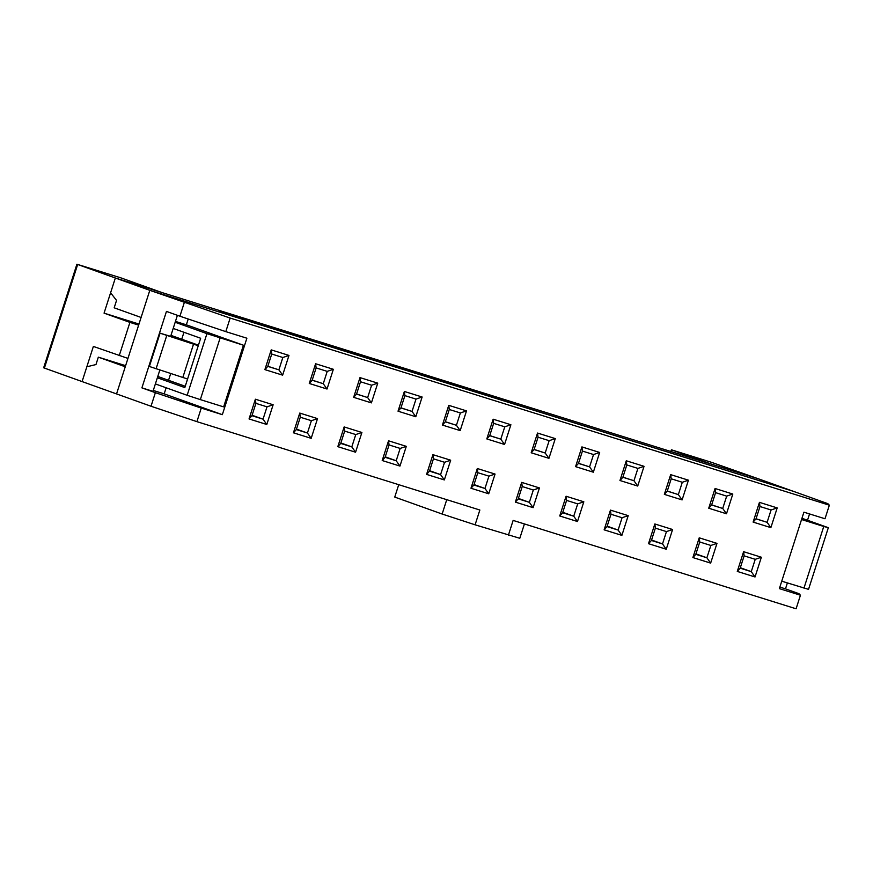 <?xml version="1.0" encoding="UTF-8"?>
<svg xmlns="http://www.w3.org/2000/svg" width="873" height="873" viewBox="0 0 873 873"><rect width="100%" height="100%" fill="white"/><g stroke="black" fill="none" stroke-linecap="round" stroke-linejoin="round"><path stroke-width="1.31" d="M255.385 399.212L273.14 404.756L267.007 406.84L255.909 403.37L251.948 415.701L249.045 418.942L255.385 399.212L255.909 403.37M809.544 513.935L807.514 520.253M787.381 582.946L785.482 588.86L798.948 593.673L800.443 595.222L779.36 588.631L803.913 512.178L824.996 518.758L829.35 505.194L230.156 318.067L149.807 290.327L219.298 312.032M829.35 505.194L827.844 503.656L793.382 491.324L149.807 290.327L116.546 393.919L151.018 406.24L155.372 392.675L201.259 408.084L196.905 421.648L479.855 510.018L475.098 524.815L442.142 514.033L394.749 497.086L398.732 484.69M153.277 390.46L164.179 393.865L166.132 387.776M185.24 386.281L168.533 380.301L170.682 373.6L168.533 380.301L157.784 376.449M181.726 339.215L183.952 332.286L181.726 339.215M220.127 337.949L200.332 399.605L187.149 395.294L206.945 333.639L243.436 345.228L186.353 324.811L188.219 319.005M273.14 404.756L266.8 424.485L249.045 418.942M355.573 452.214L337.818 446.66L344.148 426.93L361.902 432.473L355.573 452.214L351.808 446.889L355.769 434.558L344.671 431.098L340.721 443.429L351.808 446.889L340.863 442.971M444.335 479.932L426.581 474.388L432.921 454.658L450.675 460.202L444.335 479.932L440.581 474.617L444.543 462.286L433.445 458.816L429.483 471.147L440.581 474.617L429.636 470.7M533.108 507.66L515.354 502.117L521.694 482.376L539.438 487.931L533.108 507.66L529.354 502.335L533.316 490.004L522.218 486.545L518.256 498.876L529.354 502.335L518.398 498.418M621.882 535.378L604.127 529.835L610.456 510.105L628.211 515.648L621.882 535.378L618.117 530.064L622.078 517.733L610.98 514.262L607.03 526.594L618.117 530.064L607.172 526.146M710.644 563.107L692.889 557.563L699.229 537.823L716.984 543.377L710.644 563.107L706.89 557.782L710.851 545.45L699.753 541.991L695.792 554.322L706.89 557.782L695.934 553.864M327.026 389.02L309.271 383.476L315.6 363.746L333.355 369.29L327.026 389.02L323.261 383.705L312.207 380.126M415.788 416.748L398.033 411.194L404.374 391.464L422.128 397.008L415.788 416.748L412.034 411.423L400.98 407.844M504.561 444.466L486.807 438.923L493.147 419.193L510.891 424.736L504.561 444.466L500.807 439.152L489.742 435.572M593.334 472.195L575.58 466.64L581.909 446.911L599.664 452.454L593.334 472.195L589.57 466.869L578.515 463.301M682.097 499.913L664.342 494.369L670.682 474.639L688.437 480.183L682.097 499.913L678.343 494.598L667.278 491.019M770.87 527.641L753.115 522.098L759.445 502.357L777.199 507.911L770.87 527.641L767.116 522.316L756.051 518.748M755.036 576.966L737.281 571.422L743.61 551.692L761.365 557.236L755.036 576.966L751.271 571.651L740.326 567.734M230.156 318.067L225.801 331.631L246.884 338.211L222.342 414.675L201.259 408.084M524.422 523.942L519.806 538.292L475.098 524.815M508.392 535.214L513.138 520.417L796.089 608.787L800.443 595.222M726.489 513.771L708.734 508.228L715.063 488.498L732.818 494.042L726.489 513.771L722.724 508.457L711.67 504.878M637.716 486.054L619.961 480.51L626.29 460.78L644.045 466.324L637.716 486.054L633.962 480.739L622.896 477.16M548.942 458.325L531.188 452.781L537.528 433.052L555.283 438.595L548.942 458.325L545.189 453.011L534.123 449.431M460.18 430.607L442.425 425.064L448.755 405.334L466.509 410.877L460.18 430.607L456.415 425.293L445.361 421.714M371.407 402.879L353.652 397.335L359.992 377.605L377.747 383.149L371.407 402.879L367.653 397.564L356.588 393.985M282.634 375.161L264.879 369.617L271.219 349.877L288.974 355.431L282.634 375.161L278.88 369.836L267.825 366.267M666.263 549.237L648.508 543.693L654.837 523.964L672.592 529.507L666.263 549.237L662.509 543.923L666.459 531.592L655.372 528.132L651.411 540.463L662.509 543.923L651.553 540.005M577.49 521.519L559.735 515.976L566.075 496.246L583.83 501.789L577.49 521.519L573.736 516.205L577.697 503.874L566.599 500.404L562.638 512.735L573.736 516.205L562.79 512.287M488.727 493.791L470.973 488.247L477.302 468.517L495.056 474.061L488.727 493.791L484.962 488.476L488.924 476.145L477.826 472.675L473.875 485.017L484.962 488.476L474.017 484.559M399.954 466.073L382.199 460.529L388.54 440.8L406.294 446.343L399.954 466.073L396.2 460.758L400.161 448.416L389.063 444.957L385.102 457.288L396.2 460.758L385.244 456.841M311.181 438.344L293.426 432.801L299.766 413.071L317.521 418.614L311.181 438.344L307.427 433.03L311.388 420.699L300.29 417.229L296.329 429.56L307.427 433.03L296.482 429.112M266.8 424.485L263.046 419.171L252.09 415.253M251.948 415.701L263.046 419.171L267.007 406.84M317.521 418.614L311.388 420.699M361.902 432.473L355.769 434.558M406.294 446.343L400.161 448.416M450.675 460.202L444.543 462.286M495.056 474.061L488.924 476.145M539.438 487.931L533.316 490.004M583.83 501.789L577.697 503.874M628.211 515.648L622.078 517.733M672.592 529.507L666.459 531.592M716.984 543.377L710.851 545.45M267.782 366.376L278.88 369.836L282.841 357.504L271.743 354.045L267.782 366.376L264.879 369.617M271.219 349.877L271.743 354.045M312.174 380.235L323.261 383.705L327.222 371.374L316.124 367.904L312.174 380.235L309.271 383.476M315.6 363.746L316.124 367.904M356.555 394.094L367.653 397.564L371.614 385.233L360.516 381.763L356.555 394.094L353.652 397.335M359.992 377.605L360.516 381.763M400.936 407.964L412.034 411.423L415.995 399.092L404.897 395.633L400.936 407.964L398.033 411.194M404.374 391.464L404.897 395.633M445.328 421.823L456.415 425.293L460.377 412.951L449.279 409.492L445.328 421.823L442.425 425.064M448.755 405.334L449.279 409.492M489.709 435.682L500.807 439.152L504.769 426.821L493.671 423.35L489.709 435.682L486.807 438.923M493.147 419.193L493.671 423.35M534.09 449.54L545.189 453.011L549.15 440.679L538.052 437.209L534.09 449.54L531.188 452.781M537.528 433.052L538.052 437.209M578.483 463.41L589.57 466.869L593.531 454.538L582.433 451.079L578.483 463.41L575.58 466.64M581.909 446.911L582.433 451.079M622.864 477.269L633.962 480.739L637.912 468.408L626.825 464.938L622.864 477.269L619.961 480.51M626.29 460.78L626.825 464.938M667.245 491.128L678.343 494.598L682.304 482.267L671.206 478.797L667.245 491.128L664.342 494.369M670.682 474.639L671.206 478.797M711.626 504.998L722.724 508.457L726.685 496.126L715.587 492.656L711.626 504.998L708.734 508.228M715.063 488.498L715.587 492.656M755.232 559.32L744.134 555.85L740.173 568.181L751.271 571.651L755.232 559.32L761.365 557.236M759.445 502.357L759.979 506.526L756.018 518.857L753.115 522.098M756.018 518.857L767.116 522.316L771.066 509.985L759.979 506.526M779.862 587.103L785.482 588.86M159.824 370.087L153.004 391.322L141.906 387.863L166.459 311.399L179.914 316.222L184.268 302.658M177.405 315.317L170.617 336.476M151.018 406.24L196.905 421.648M222.342 414.675L164.179 393.865M155.372 392.675L141.906 387.863M225.801 331.631L179.914 316.222M442.142 514.033L446.747 499.683M740.173 568.181L737.281 571.422M743.61 551.692L744.134 555.85M777.199 507.911L771.066 509.985M732.818 494.042L726.685 496.126M688.437 480.183L682.304 482.267M644.045 466.324L637.912 468.408M599.664 452.454L593.531 454.538M555.283 438.595L549.15 440.679M510.891 424.736L504.769 426.821M466.509 410.877L460.377 412.951M422.128 397.008L415.995 399.092M377.747 383.149L371.614 385.233M333.355 369.29L327.222 371.374M288.974 355.431L282.841 357.504M695.792 554.322L692.889 557.563M699.229 537.823L699.753 541.991M651.411 540.463L648.508 543.693M654.837 523.964L655.372 528.132M607.03 526.594L604.127 529.835M610.456 510.105L610.98 514.262M562.638 512.735L559.735 515.976M566.075 496.246L566.599 500.404M518.256 498.876L515.354 502.117M521.694 482.376L522.218 486.545M473.875 485.017L470.973 488.247M477.302 468.517L477.826 472.675M429.483 471.147L426.581 474.388M432.921 454.658L433.445 458.816M385.102 457.288L382.199 460.529M388.54 440.8L389.063 444.957M340.721 443.429L337.818 446.66M344.148 426.93L344.671 431.098M296.329 429.56L293.426 432.801M299.766 413.071L300.29 417.229M243.436 345.228L223.641 406.883L200.332 399.605M187.149 395.294L155.383 383.924M206.945 333.639L175.178 322.268M173.192 328.434L200.659 338.255L184.825 387.59L157.358 377.758M175.451 321.406L186.353 324.811M141.099 317.456L149.807 290.327L115.345 277.996L161.952 292.553L121.02 277.909L76.911 264.213L115.345 277.996L110.598 292.793L116.546 300.421L114.177 307.82L141.099 317.456M76.911 264.213L43.65 367.806L116.546 393.919L125.265 366.78L98.333 357.155L125.614 365.667M219.407 311.694L793.382 491.324L758.921 478.993L115.345 277.996L104.062 313.145L138.982 324.047M127.949 358.41L93.367 346.439L82.084 381.588L86.842 366.791L95.965 364.554L98.333 357.155M803.968 588.129L823.763 526.474L828.335 527.696L808.529 589.362L781.75 581.189M801.556 519.533L823.763 526.474M828.335 527.696L801.96 518.267M712.313 464.436L758.921 478.993L711.342 462.275L671.392 449.802L712.313 464.436M671.392 449.802L670.846 451.483M119.219 355.682L129.913 322.388L104.062 313.145M170.966 335.363L198.433 345.195M187.575 379.013L149.37 366.474L160.065 333.18L170.65 336.356M198.269 345.719L160.065 333.18M182.806 377.529L193.5 344.235M156.049 368.864L166.743 335.57M138.643 325.116L129.913 322.388M44.392 368.1L77.653 264.508"/></g></svg>
